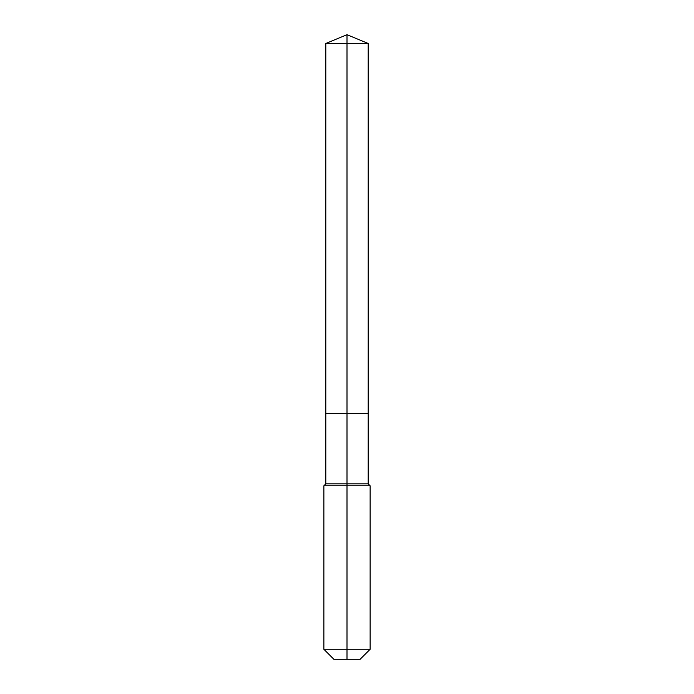 <?xml version="1.0" encoding="UTF-8"?>
<svg xmlns="http://www.w3.org/2000/svg" width="694" height="694" viewBox="0 0 694 694"><rect width="100%" height="100%" fill="white"/><g stroke="black" fill="none" stroke-linecap="round" stroke-linejoin="round"><path stroke-width="0.52" stroke-dasharray="3.47 2.6" d="M368.202 43.488L325.798 43.488M360.108 659.3L347 659.3L347 413.615L368.202 413.615L325.798 413.615L347 413.615L347 34.7M368.202 483.874L325.798 483.874M370.136 485.8L323.864 485.8M370.136 649.272L323.864 649.272M347 659.3L333.892 659.3"/><path stroke-width="1.04" d="M323.864 649.272L370.136 649.272L360.108 659.3L333.892 659.3L323.864 649.272L323.864 485.8L347 485.8L347 483.874L325.798 483.874L325.798 413.615L347 413.615L347 43.488L368.202 43.488L347 34.7L347 43.488L325.798 43.488L325.798 413.615L368.202 413.615L368.202 43.488M347 483.874L368.202 483.874L368.202 413.615L347 413.615L347 483.874M347 659.3L347 485.8L370.136 485.8L368.202 483.874M347 34.7L325.798 43.488M370.136 649.272L370.136 485.8M325.798 483.874L323.864 485.8"/></g></svg>
